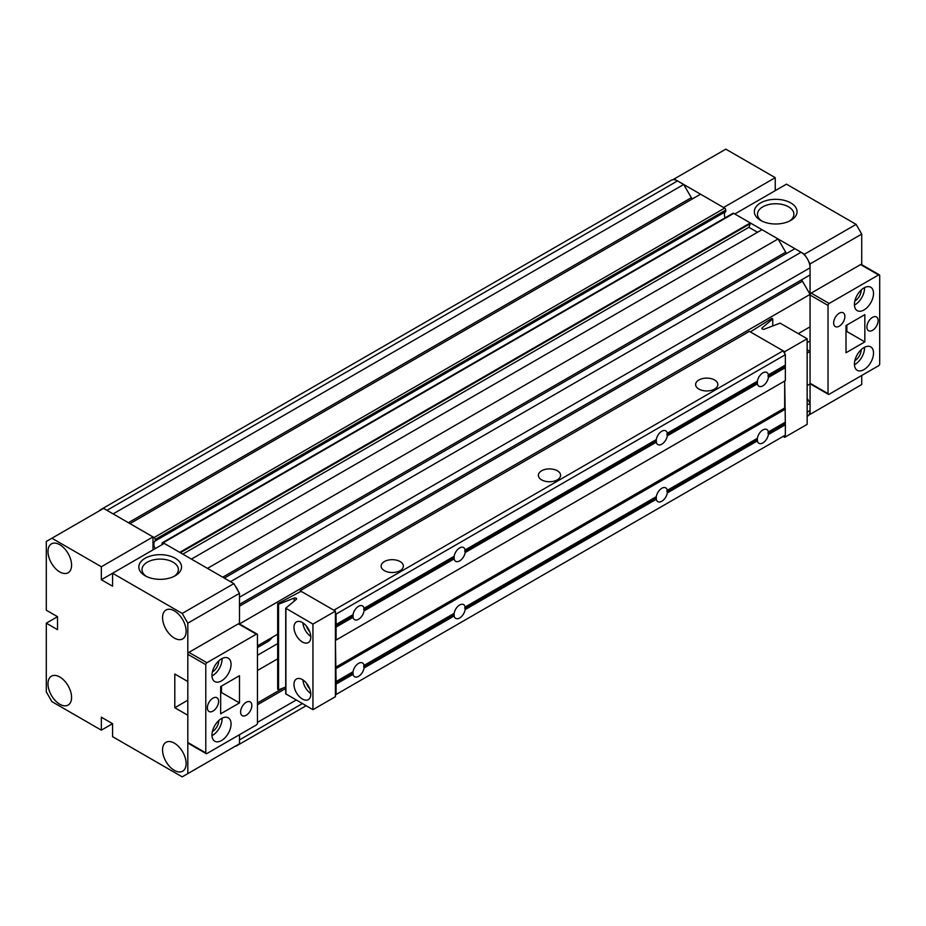 <?xml version="1.0" encoding="UTF-8"?>
<svg xmlns="http://www.w3.org/2000/svg" width="926" height="926" viewBox="0 0 926 926"><rect width="100%" height="100%" fill="white"/><g stroke="black" fill="none" stroke-linecap="round" stroke-linejoin="round"><path stroke-width="1.39" d="M277.673 643.605L257.463 655.272M787.262 253.087A1.586 0.914 60 0 1 786.475 253.006A1.586 0.914 60 0 1 785.688 252.173L778.06 238.954L207.482 568.379L191.416 559.096L761.994 229.683L778.06 238.954M692.914 198.615A1.586 0.914 60 0 1 692.127 198.534A1.586 0.914 60 0 1 691.328 197.689L683.701 184.482L113.134 513.907L106.953 510.342L677.531 180.917A12.709 7.339 60 0 0 671.176 180.292L100.598 509.705A12.709 7.339 60 0 1 102.265 509.15M99.29 510.874A12.709 7.339 60 0 1 100.598 509.705M683.701 184.482L677.531 180.917M725.764 210.063A1.586 0.914 60 0 0 724.641 208.119L700.542 194.205L129.976 523.63L154.075 537.543A1.586 0.914 60 0 1 155.198 539.488L155.198 540.969L725.764 211.545L725.764 210.063L155.198 539.488M155.186 548.632A6.748 3.901 60 0 1 155.198 540.969M725.093 217.83A6.748 3.901 60 0 1 725.764 211.545M162.038 544.673L162.038 543.446A1.586 0.914 60 0 1 162.374 542.717A1.586 0.914 60 0 1 163.173 542.786L179.737 552.359L750.315 222.934L733.739 213.374L163.173 542.786M162.374 542.717L732.952 213.293A1.586 0.914 60 0 1 733.739 213.374M757.503 232.276L748.903 227.31L750.315 223.652L180.35 552.718M750.315 223.652L750.315 222.934M748.903 227.31L182.816 554.142M794.902 248.677L224.323 578.102L230.505 581.667L801.083 252.254L794.902 248.677M235.192 585.903A12.709 7.339 60 0 1 238.167 591.054M239.487 597.177A12.709 7.339 60 0 1 239.487 597.235L239.487 604.365L810.065 274.941L810.065 267.811L239.487 597.235M801.083 252.254A12.709 7.339 60 0 1 810.065 267.811M802.437 279.351L239.487 604.365L802.437 279.351A1.586 0.914 60 0 0 802.437 281.18L239.487 606.194M239.487 623.927L810.065 294.399L802.437 281.18M810.065 294.399L810.065 326.82L798.27 333.626M277.673 634.194L257.463 645.862M807.148 349.773L810.065 351.463L807.148 353.153M277.673 658.837L257.463 670.505M810.065 351.463L810.065 383.896L807.148 385.575M283.611 687.833L257.463 702.938M807.148 416.457L807.426 416.295A12.709 7.339 60 0 0 810.065 410.473L810.065 403.342L807.148 405.032M296.204 700.01L257.463 722.384M810.065 403.342L807.148 398.284M302.385 703.575L239.487 739.897L239.487 734.712L239.487 743.786L187.816 773.615L187.816 715.254L174.794 707.73L174.794 674.012L187.816 681.536L187.816 623.175L182.202 613.44L112.567 573.24L101.339 579.722L101.339 566.758L51.914 538.226L46.3 541.467L46.3 610.199L57.528 616.681L46.3 623.175L46.3 691.907L51.914 701.63L101.339 730.163L101.339 717.199L112.567 723.681L112.567 736.656L182.202 776.856L187.816 773.615M238.167 744.55A12.709 7.339 60 0 1 236.859 745.708A12.709 7.339 60 0 1 235.192 746.263M760.582 220.376L760.582 220.376A21.367 12.339 180 0 1 760.582 202.933A21.367 12.339 180 0 1 790.804 202.933A21.367 12.339 180 0 1 790.804 220.376A21.367 12.339 180 0 1 760.582 220.376M789.589 221.025A18.184 10.499 0 0 0 793.883 214.253A18.184 10.499 0 0 0 788.558 206.822A18.184 10.499 0 0 0 768.73 204.553A18.184 10.499 0 0 0 757.503 214.253A18.184 10.499 0 0 0 761.797 221.025M808.745 261.63L810.065 263.922L810.065 302.05M804.451 254.199L856.11 224.37L786.475 184.158L734.804 213.987L804.451 254.199L805.77 256.479M672.832 179.737L674.163 178.973L723.576 207.505L775.247 177.676L775.247 190.64M810.065 356.001L810.065 414.362L808.745 415.126M810.065 263.922L861.724 234.093L861.724 265.218M856.11 224.37L861.724 234.093M674.163 178.973L725.822 149.144L775.247 177.676M810.065 414.362L861.724 384.533L861.724 375.458M807.148 342.643L810.065 340.965M145.081 575.729L145.081 575.729A21.367 12.339 180 0 1 145.081 558.285A21.367 12.339 180 0 1 175.292 558.285A21.367 12.339 180 0 1 175.292 575.729A21.367 12.339 180 0 1 145.081 575.729M174.088 576.377A18.184 10.499 -0 0 0 178.382 569.606A18.184 10.499 -0 0 0 173.046 562.186A18.184 10.499 -0 0 0 153.23 559.906A18.184 10.499 -0 0 0 142.002 569.606A18.184 10.499 -0 0 0 146.296 576.377M59.773 571.944A16.68 9.63 60 0 1 48.881 557.244A16.68 9.63 60 0 1 51.439 543.875A16.68 9.63 60 0 1 59.773 544.708A16.68 9.63 60 0 1 70.677 559.397A16.68 9.63 60 0 1 68.119 572.766A16.68 9.63 60 0 1 59.773 571.944M174.343 770.374A16.68 9.63 60 0 1 163.451 755.674A16.68 9.63 60 0 1 166.009 742.305A16.68 9.63 60 0 1 174.343 743.138A16.68 9.63 60 0 1 185.235 757.838A16.68 9.63 60 0 1 182.677 771.196A16.68 9.63 60 0 1 174.343 770.374M59.773 704.235A16.68 9.63 60 0 1 48.881 689.534A16.68 9.63 60 0 1 51.439 676.165A16.68 9.63 60 0 1 59.773 676.999A16.68 9.63 60 0 1 70.677 691.687A16.68 9.63 60 0 1 68.119 705.056A16.68 9.63 60 0 1 59.773 704.235M174.343 638.083A16.68 9.63 60 0 1 163.451 623.383A16.68 9.63 60 0 1 166.009 610.026A16.68 9.63 60 0 1 174.343 610.847A16.68 9.63 60 0 1 185.235 625.548A16.68 9.63 60 0 1 182.677 638.905A16.68 9.63 60 0 1 174.343 638.083M152.998 549.894L152.998 536.918L103.585 508.386L51.914 538.226M239.487 624.471L239.487 593.335L233.873 583.611L164.238 543.412L112.567 573.24L112.567 586.204L101.339 579.722M233.873 583.611L182.202 613.44M187.816 700.206L174.794 707.73M112.567 723.681L101.339 730.163M57.528 616.681L57.528 629.657L46.3 623.175M152.998 536.918L101.339 566.758M239.487 593.335L187.816 623.175M272.302 637.296A47.654 27.514 60 0 1 267.128 642.007L257.463 647.587M714.594 379.996A11.124 6.424 0 0 0 702.475 378.607A11.124 6.424 0 0 0 695.611 384.533A11.124 6.424 0 0 0 698.864 389.07A11.124 6.424 0 0 0 710.983 390.471A11.124 6.424 0 0 0 717.847 384.533A11.124 6.424 0 0 0 714.594 379.996M400.101 561.561A11.124 6.424 0 0 0 387.982 560.172A11.124 6.424 0 0 0 381.118 566.11A11.124 6.424 0 0 0 384.383 570.648A11.124 6.424 0 0 0 396.49 572.036A11.124 6.424 0 0 0 403.354 566.11A11.124 6.424 0 0 0 400.101 561.561M557.348 470.778A11.124 6.424 0 0 0 545.229 469.389A11.124 6.424 0 0 0 538.365 475.316A11.124 6.424 0 0 0 541.617 479.865A11.124 6.424 0 0 0 553.736 481.254A11.124 6.424 0 0 0 560.6 475.316A11.124 6.424 0 0 0 557.348 470.778M335.409 612.919L336.08 614.088L336.08 640.028L335.409 640.422L336.08 681.536L353.037 671.744A7.94 4.584 -60 0 1 358.547 663.375A7.94 4.584 -60 0 1 362.517 662.981A7.94 4.584 -60 0 1 364.045 665.389L364.045 667.982L454.134 615.975L454.134 613.382A7.94 4.584 -60 0 1 459.632 605.014A7.94 4.584 -60 0 1 463.602 604.62A7.94 4.584 -60 0 1 465.13 607.028L465.13 609.621L656.303 499.253A7.94 4.584 120 0 0 657.83 501.649A7.94 4.584 120 0 0 661.801 501.255A7.94 4.584 120 0 0 667.31 492.898L757.387 440.892A7.94 4.584 120 0 0 758.915 443.288A7.94 4.584 120 0 0 762.885 442.894A7.94 4.584 120 0 0 768.395 434.537L785.352 424.745L785.352 435.116L335.409 694.894M454.134 615.975A7.94 4.584 120 0 0 455.661 618.371A7.94 4.584 120 0 0 459.632 617.978A7.94 4.584 120 0 0 465.13 609.621M336.08 624.471L353.037 614.679A7.94 4.584 -60 0 1 358.547 606.31A7.94 4.584 -60 0 1 362.517 605.917A7.94 4.584 -60 0 1 364.045 608.324L364.045 610.917L454.134 558.91L454.134 556.318A7.94 4.584 -60 0 1 459.632 547.949A7.94 4.584 -60 0 1 463.602 547.555A7.94 4.584 -60 0 1 465.13 549.963L465.13 552.556L656.303 442.188A7.94 4.584 120 0 0 657.83 444.584A7.94 4.584 120 0 0 661.801 444.191A7.94 4.584 120 0 0 667.31 435.833L757.387 383.827A7.94 4.584 120 0 0 758.915 386.223A7.94 4.584 120 0 0 762.885 385.829A7.94 4.584 120 0 0 768.395 377.472L785.352 367.68L785.352 380.644L336.08 640.028M454.134 558.91A7.94 4.584 120 0 0 455.661 561.306A7.94 4.584 120 0 0 459.632 560.913A7.94 4.584 120 0 0 465.13 552.556M336.08 681.536L336.08 684.129L353.037 674.336A7.94 4.584 120 0 0 354.577 676.732A7.94 4.584 120 0 0 358.547 676.35A7.94 4.584 120 0 0 364.045 667.982M336.08 627.064L353.037 617.272A7.94 4.584 120 0 0 354.577 619.668A7.94 4.584 120 0 0 358.547 619.274A7.94 4.584 120 0 0 364.045 610.917M465.13 607.028L656.303 496.66A7.94 4.584 -60 0 1 661.801 488.291A7.94 4.584 -60 0 1 665.771 487.898A7.94 4.584 -60 0 1 667.31 490.305L667.31 492.898M465.13 549.963L656.303 439.584A7.94 4.584 -60 0 1 661.801 431.227A7.94 4.584 -60 0 1 665.771 430.833A7.94 4.584 -60 0 1 667.31 433.241L667.31 435.833M667.31 490.305L757.387 438.299A7.94 4.584 -60 0 1 762.885 429.93A7.94 4.584 -60 0 1 766.855 429.537A7.94 4.584 -60 0 1 768.395 431.944L768.395 434.537M667.31 433.241L757.387 381.223A7.94 4.584 -60 0 1 762.885 372.865A7.94 4.584 -60 0 1 766.855 372.472A7.94 4.584 -60 0 1 768.395 374.88L768.395 377.472M300.14 591.795L300.14 590.742L749.412 331.358L783.107 350.815L785.352 354.704L785.352 367.68M335.409 640.422L784.681 381.037L785.352 424.745M300.14 590.742L333.835 610.199L783.107 350.815M336.08 684.129L336.08 694.5M656.303 499.253L656.303 496.66M364.045 665.389L454.134 613.382M768.395 431.944L785.352 422.152M336.08 668.56L785.352 409.176M656.303 442.188L656.303 439.584M364.045 608.324L454.134 556.318M768.395 374.88L785.352 365.087M336.08 614.088L785.352 354.704M353.037 674.336L353.037 671.744M353.037 617.272L353.037 614.679M757.387 440.892L757.387 438.299M757.387 383.827L757.387 381.223M335.409 667.391L784.681 408.007L784.681 381.037M302.385 679.591A11.911 6.876 -120 0 0 296.424 679.001A11.911 6.876 -120 0 0 294.607 688.539A11.911 6.876 -120 0 0 302.385 699.037A11.911 6.876 -120 0 0 308.346 699.628A11.911 6.876 -120 0 0 310.164 690.09A11.911 6.876 -120 0 0 302.385 679.591M302.964 679.95A11.911 6.876 -120 0 0 310.789 693.493M302.385 622.527A11.911 6.876 -120 0 0 296.424 621.936A11.911 6.876 -120 0 0 294.607 631.474A11.911 6.876 -120 0 0 302.385 641.973A11.911 6.876 -120 0 0 308.346 642.563A11.911 6.876 -120 0 0 310.164 633.014A11.911 6.876 -120 0 0 302.385 622.527M302.964 622.885A11.911 6.876 -120 0 0 310.789 636.428M309.678 631.578A7.153 4.132 60 0 1 306.61 626.277M309.678 688.643A7.153 4.132 60 0 1 306.61 683.342M312.942 624.078L285.729 608.208L296.274 599.4A1.586 0.914 0 0 0 296.563 598.867A1.586 0.914 0 0 0 295.776 598.08A1.586 0.914 0 0 0 294.179 598.08L278.564 604.227L277.673 603.717L299.92 591.899A1.586 0.914 180 0 1 302.154 591.911L335.409 611.114L312.942 624.078L312.942 709.675L285.729 693.817L285.845 608.428M294.179 601.124L294.179 598.08M285.729 686.999L278.564 689.824L278.564 604.227M278.564 689.824L277.673 689.314L277.673 603.717M312.942 709.675L335.409 696.711L335.409 611.114M762.11 327.92L772.759 318.903L771.879 318.394L751.403 331.23A1.586 0.914 0 0 0 750.951 331.878A1.586 0.914 0 0 0 751.426 332.527L784.681 351.718L807.148 338.754L780.109 323.151L764.401 329.135A1.586 0.914 180 0 1 762.746 329.193A1.586 0.914 180 0 1 761.901 328.383A1.586 0.914 180 0 1 762.11 327.92L762.11 328.846M807.148 338.754L807.148 424.351L784.681 437.327L783.107 436.412M772.759 318.903L772.759 325.755M784.681 351.718L784.681 353.535M784.681 435.509L784.681 437.327M231.06 724.005A13.496 7.79 -60 0 1 225.168 737.594A13.496 7.79 -60 0 1 214.763 741.217A13.496 7.79 -60 0 1 211.973 735.036A13.496 7.79 -60 0 1 217.865 721.447A13.496 7.79 -60 0 1 228.271 717.824A13.496 7.79 -60 0 1 231.06 724.005M222.066 718.194A13.496 7.79 -60 0 1 222.078 718.819A13.496 7.79 -60 0 1 211.985 735.649M231.06 664.347A13.496 7.79 -60 0 1 225.168 677.936A13.496 7.79 -60 0 1 214.763 681.548A13.496 7.79 -60 0 1 211.973 675.367A13.496 7.79 -60 0 1 217.865 661.789A13.496 7.79 -60 0 1 228.271 658.166A13.496 7.79 -60 0 1 231.06 664.347M222.066 658.536A13.496 7.79 -60 0 1 222.078 659.162A13.496 7.79 -60 0 1 211.985 675.992M240.61 712.013A7.94 4.584 120 0 0 242.253 715.648A7.94 4.584 120 0 0 248.376 713.518A7.94 4.584 120 0 0 251.837 705.531A7.94 4.584 120 0 0 250.194 701.885A7.94 4.584 120 0 0 244.082 704.015A7.94 4.584 120 0 0 240.61 712.013M207.366 707.858A7.94 4.584 120 0 0 209.01 711.492A7.94 4.584 120 0 0 215.133 709.362A7.94 4.584 120 0 0 218.594 701.376A7.94 4.584 120 0 0 216.95 697.741A7.94 4.584 120 0 0 210.827 699.871A7.94 4.584 120 0 0 207.366 707.858M218.71 660.944A8.739 5.047 -60 0 1 218.71 661.106A8.739 5.047 -60 0 1 212.39 671.882M218.71 720.602A8.739 5.047 -60 0 1 218.71 720.764A8.739 5.047 -60 0 1 212.39 731.54M206.915 662.727A1.586 0.914 120 0 0 205.792 664.671L205.792 752.861A1.586 0.914 120 0 0 206.116 753.59A1.586 0.914 120 0 0 206.915 753.509L256.34 724.977A1.586 0.914 120 0 0 257.463 723.032L257.463 634.842A1.586 0.914 120 0 0 257.127 634.113A1.586 0.914 120 0 0 256.34 634.194L206.915 662.727L188.939 652.355A1.586 0.914 120 0 0 187.816 654.3L187.816 742.49A1.586 0.914 120 0 0 188.152 743.219L206.116 753.59M239.487 702.927L239.487 675.691L220.654 686.571L220.654 713.807L239.487 702.927L221.511 692.555L221.511 686.073M257.127 634.113L239.163 623.742A1.586 0.914 120 0 0 238.364 623.823L188.939 652.355M220.654 693.053L221.511 692.555M854.432 304.446A13.496 7.79 -60 0 1 860.323 290.868A13.496 7.79 -60 0 1 870.729 287.245A13.496 7.79 -60 0 1 873.519 293.426A13.496 7.79 -60 0 1 867.627 307.015A13.496 7.79 -60 0 1 857.221 310.627A13.496 7.79 -60 0 1 854.432 304.446M864.525 287.616A13.496 7.79 -60 0 1 864.537 288.241A13.496 7.79 -60 0 1 854.443 305.071M854.432 364.115A13.496 7.79 -60 0 1 860.323 350.526A13.496 7.79 -60 0 1 870.729 346.903A13.496 7.79 -60 0 1 873.519 353.084A13.496 7.79 -60 0 1 867.627 366.673A13.496 7.79 -60 0 1 857.221 370.296A13.496 7.79 -60 0 1 854.432 364.115M864.525 347.273A13.496 7.79 -60 0 1 864.537 347.898A13.496 7.79 -60 0 1 854.443 364.728M844.882 316.449A7.94 4.584 120 0 0 843.239 312.814A7.94 4.584 120 0 0 837.116 314.944A7.94 4.584 120 0 0 833.655 322.931A7.94 4.584 120 0 0 835.298 326.565A7.94 4.584 120 0 0 841.41 324.436A7.94 4.584 120 0 0 844.882 316.449M878.126 320.593A7.94 4.584 120 0 0 876.482 316.958A7.94 4.584 120 0 0 870.359 319.088A7.94 4.584 120 0 0 866.898 327.086A7.94 4.584 120 0 0 868.542 330.721A7.94 4.584 120 0 0 874.665 328.591A7.94 4.584 120 0 0 878.126 320.593M861.168 349.681A8.739 5.047 -60 0 1 861.168 349.843A8.739 5.047 -60 0 1 854.848 360.619M861.168 290.023A8.739 5.047 -60 0 1 861.168 290.185A8.739 5.047 -60 0 1 854.848 300.962M878.577 365.735A1.586 0.914 120 0 0 879.7 363.791L879.7 275.589A1.586 0.914 120 0 0 879.376 274.872A1.586 0.914 120 0 0 878.577 274.941L829.152 303.473A1.586 0.914 120 0 0 828.029 305.418L828.029 393.619A1.586 0.914 120 0 0 828.365 394.337A1.586 0.914 120 0 0 829.152 394.268L878.577 365.735M846.005 325.524L846.005 352.76L864.838 341.891L864.838 314.655L846.005 325.524M879.376 274.872L861.4 264.489A1.586 0.914 120 0 0 860.601 264.57L811.188 293.102A1.586 0.914 120 0 0 810.065 295.047L810.065 383.237A1.586 0.914 120 0 0 810.389 383.966L828.365 394.337M846.005 332.006L846.862 331.52L846.862 325.026M864.838 341.891L846.862 331.52M691.328 197.689L128.378 522.715M724.641 208.119L154.075 537.543M785.688 252.173L222.738 577.187M285.729 688.446L257.463 704.767M810.065 410.473L807.148 412.163M464.783 608.394L655.747 498.142M363.698 666.755L453.566 614.864M464.783 607.606L655.747 497.366M363.698 665.968L453.566 614.088M464.783 551.329L655.747 441.077M363.698 609.69L453.566 557.799M464.783 550.542L655.747 440.29M363.698 608.903L453.566 557.024M335.629 682.96L352.482 673.225M335.629 682.173L352.482 672.45M335.629 625.895L352.482 616.16M335.629 625.108L352.482 615.385M666.952 491.671L756.831 439.781M666.952 490.884L756.831 438.993M666.952 434.595L756.831 382.716M666.952 433.819L756.831 381.929M768.036 433.299L784.901 423.576M768.036 432.523L784.901 422.788M768.036 376.234L784.901 366.511M768.036 375.458L784.901 365.724M285.914 694.072L285.914 608.475M205.792 664.671L187.816 654.3M205.792 752.861L187.816 742.49M256.34 634.194L238.364 623.823M878.577 274.941L860.601 264.57M829.152 303.473L811.188 293.102M828.029 305.418L810.065 295.047M828.029 393.619L810.065 383.237M306.112 705.728L236.859 745.708M285.729 693.817L285.729 608.208"/></g></svg>
